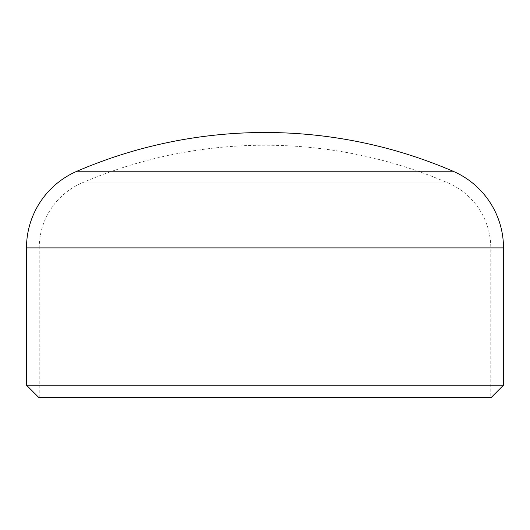 <?xml version="1.0" encoding="UTF-8"?>
<svg xmlns="http://www.w3.org/2000/svg" width="530" height="530" viewBox="0 0 530 530"><rect width="100%" height="100%" fill="white"/><g stroke="black" fill="none" stroke-linecap="round" stroke-linejoin="round"><path stroke-width="0.4" stroke-dasharray="2.65 1.99" d="M82.011 182.923A463.021 463.021 0 0 1 447.989 182.923L82.011 182.923L447.989 182.923A70.735 70.735 0 0 1 490.773 247.901L39.227 247.901A70.735 70.735 0 0 1 82.011 182.923M39.227 397.5L39.227 247.901L490.773 247.901L490.773 397.5L39.227 397.5L490.773 397.5M38.809 397.5L491.191 397.5M503.5 385.191L26.5 385.191M453.024 171.23L76.976 171.23M503.5 247.901L26.5 247.901"/><path stroke-width="0.79" d="M503.5 385.191L491.191 397.5L38.809 397.5L26.5 385.191L503.5 385.191L503.5 247.901A83.462 83.462 0 0 0 453.024 171.23A475.748 475.748 0 0 0 76.976 171.23L453.024 171.23M26.5 385.191L26.5 247.901A83.462 83.462 0 0 1 76.976 171.23M26.5 247.901L503.5 247.901"/></g></svg>
